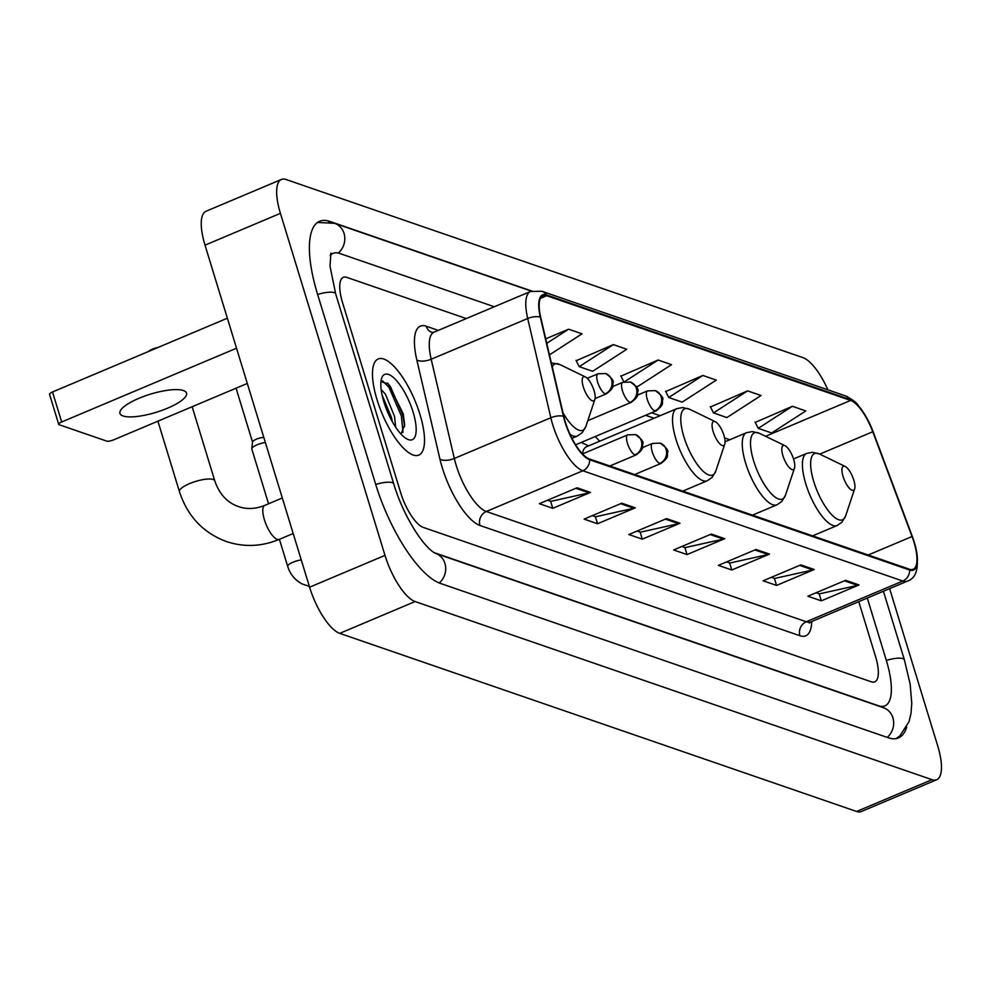 <?xml version="1.0" encoding="UTF-8"?>
<svg xmlns="http://www.w3.org/2000/svg" width="991" height="991" viewBox="0 0 991 991"><rect width="100%" height="100%" fill="white"/><g stroke="black" fill="none" stroke-linecap="round" stroke-linejoin="round"><path stroke-width="1.49" d="M599.58 441.243A57.627 19.523 67.1 0 0 595.219 436.548M419.973 414.436A52.189 17.677 67.1 0 0 378.203 358.953A52.189 17.677 67.1 0 0 377.014 399.633A52.189 17.677 67.1 0 0 418.784 455.117A52.189 17.677 67.1 0 0 419.973 414.436A52.189 17.677 67.1 0 0 378.203 358.953A52.189 17.677 67.1 0 0 377.014 399.633A52.189 17.677 67.1 0 0 418.784 455.117A52.189 17.677 67.1 0 0 419.973 414.436M913.95 542.151A34.796 11.781 -112.9 0 1 913.145 569.268A34.796 11.781 -112.9 0 1 909.404 569.218L589.422 458.957A34.796 11.781 -112.9 0 1 563.842 416.53L540.702 317.293A34.796 11.781 -112.9 0 1 542.981 295.665A34.796 11.781 -112.9 0 1 546.722 295.714L850.6 400.426A34.796 11.781 -112.9 0 1 872.786 431.742L912.03 536.515A34.796 11.781 -112.9 0 1 913.95 542.151M914.297 542.275A35.664 12.078 67.1 0 0 912.339 536.503L873.108 431.717A35.664 12.078 67.1 0 0 850.365 399.633L546.475 294.909A35.664 12.078 67.1 0 0 540.306 317.033L563.445 416.27A35.664 12.078 67.1 0 0 589.67 459.75L909.651 570.023A35.664 12.078 67.1 0 0 914.297 542.275M577.059 487.783L539.352 503.688L552.78 508.321L590.475 492.416L577.059 487.783M547.589 500.22L550.86 501.347L589.137 492.837A8.696 7.829 -71 0 0 590.475 492.416M550.624 501.26L552.78 508.321M621.803 503.205L584.108 519.111L597.536 523.744L635.231 507.838L621.803 503.205M592.345 515.642L595.616 516.769L633.881 508.259A8.696 7.829 -71 0 0 635.231 507.838M595.38 516.683L597.536 523.744M666.559 518.627L628.864 534.533L642.292 539.166L679.987 523.248L666.559 518.627M637.102 531.052L640.372 532.179L678.637 523.682A8.696 7.829 -71 0 0 679.987 523.248M640.124 532.105L642.292 539.166M845.571 580.317L807.876 596.223L821.304 600.843L858.999 584.938L845.571 580.317M816.113 592.742L819.384 593.869L857.649 585.371A8.696 7.829 -71 0 0 858.999 584.938M819.136 593.782L821.304 600.843M800.815 564.895L763.12 580.8L776.548 585.421L814.243 569.515L800.815 564.895M771.357 577.319L774.628 578.447L812.893 569.949A8.696 7.829 -71 0 0 814.243 569.515M774.392 578.372L776.548 585.421M756.071 549.472L718.364 565.378L731.792 569.998L769.487 554.093L756.071 549.472M726.601 561.897L729.872 563.024L768.149 554.526A8.696 7.829 -71 0 0 769.487 554.093M729.636 562.95L731.792 569.998M711.315 534.05L673.607 549.955L687.036 554.576L724.743 538.67L711.315 534.05M681.858 546.475L685.128 547.602L723.393 539.104A8.696 7.829 -71 0 0 724.743 538.67M684.88 547.528L687.036 554.576M400.686 492.787A32.616 11.05 67.1 0 0 423.281 527.423L871.262 681.783A32.616 11.05 67.1 0 0 874.768 681.833A32.616 11.05 67.1 0 0 875.511 656.414L858.776 601.648L875.511 656.414A32.616 11.05 67.1 0 1 874.768 681.833A32.616 11.05 67.1 0 1 871.262 681.783L423.281 527.423A32.616 11.05 67.1 0 1 400.686 492.787L342.589 302.775L400.686 492.787M466.315 318.569L346.85 277.393A32.616 11.05 67.1 0 0 343.344 277.344A32.616 11.05 67.1 0 0 342.589 302.775A32.616 11.05 67.1 0 1 343.344 277.344A32.616 11.05 67.1 0 1 346.85 277.393L466.315 318.569M549.46 354.865L582.027 333.818L568.611 329.198L545.719 338.848M702.867 375.453L668.739 397.502L682.167 402.135L716.295 380.086L702.867 375.453L665.717 391.556M747.623 390.875L713.495 412.925L726.911 417.558L761.038 395.508L747.623 390.875L710.473 406.979M792.366 406.298L758.239 428.347L771.667 432.968L805.794 410.931L792.366 406.298L755.229 422.401M613.355 344.62L579.227 366.658L592.655 371.291L626.783 349.241L613.355 344.62L576.217 360.712M635.912 386.193L637.411 386.713L671.539 364.663L658.111 360.03L620.961 376.134M623.896 381.919L620.787 375.787M658.111 360.03L624.466 381.77M668.739 397.502L665.543 391.21M713.495 412.925L710.299 406.632M758.239 428.347L755.043 422.055M579.227 366.658L576.031 360.365M568.611 329.198L546.759 343.307M434.095 552.619L878.596 705.79A58.704 19.882 67.1 0 0 884.913 705.877A58.704 19.882 67.1 0 0 886.251 660.117L867.286 598.056M494.323 306.752L339.504 253.399A58.704 19.882 67.1 0 0 333.199 253.312A58.704 19.882 67.1 0 0 330.214 255.653M827.894 389.835A43.493 14.729 67.1 0 0 802.983 357.64L286.089 179.52A43.493 14.729 67.1 0 0 281.419 179.458A43.493 14.729 67.1 0 0 280.416 213.35L384.991 555.381A43.493 14.729 67.1 0 0 415.118 601.549L932.011 779.669A43.493 14.729 67.1 0 0 936.693 779.731A43.493 14.729 67.1 0 0 937.684 745.839L889.621 588.629M281.419 179.458L206.017 211.269A43.493 14.729 67.1 0 0 205.026 245.161L309.588 587.192A43.493 14.729 67.1 0 0 339.727 633.36L856.62 811.48A43.493 14.729 67.1 0 0 861.29 811.542L936.693 779.731M531.758 291.02L329.73 221.389A93.501 31.675 67.1 0 0 319.672 221.253A93.501 31.675 67.1 0 0 317.529 294.141L375.626 484.153A93.501 31.675 67.1 0 0 440.413 583.426L888.382 737.787A93.501 31.675 67.1 0 0 898.441 737.936A93.501 31.675 67.1 0 0 906.691 727.159M843.068 476.436A13.044 4.422 67.1 0 0 849.374 488.253A13.044 4.422 67.1 0 0 854.638 488.873A13.044 4.422 67.1 0 0 853.808 480.127A13.044 4.422 67.1 0 0 845.174 466.451A13.044 4.422 67.1 0 0 843.068 476.436M782.915 455.699A13.044 4.422 67.1 0 0 789.232 467.529A13.044 4.422 67.1 0 0 794.485 468.148A13.044 4.422 67.1 0 0 793.655 459.403A13.044 4.422 67.1 0 0 785.021 445.715A13.044 4.422 67.1 0 0 782.915 455.699M713.198 431.68A13.044 4.422 67.1 0 0 719.503 443.497A13.044 4.422 67.1 0 0 724.755 444.117A13.044 4.422 67.1 0 0 723.938 435.383A13.044 4.422 67.1 0 0 715.291 421.695A13.044 4.422 67.1 0 0 713.198 431.68M682.762 491.115L707.252 480.784A39.145 13.255 67.1 0 1 675.924 439.162A39.145 13.255 67.1 0 1 676.828 408.651L586.474 446.78A39.145 13.255 67.1 0 0 582.448 453.866M148.687 351.409A7.606 2.081 -17 0 1 157.903 347.519M583.315 386.924A13.044 4.422 67.1 0 0 589.633 398.754A13.044 4.422 67.1 0 0 594.885 399.373A13.044 4.422 67.1 0 0 594.055 390.627A13.044 4.422 67.1 0 0 585.421 376.939A13.044 4.422 67.1 0 0 583.315 386.924M268.549 503.787L251.813 449.034A9.786 2.676 -17 0 1 251.788 448.712A9.786 2.676 -17 0 1 257.14 444.786A9.786 2.676 -17 0 1 265.353 442.506M252.581 442.246A7.061 1.932 -17 0 1 252.556 442.011A7.061 1.932 -17 0 1 256.421 439.174A7.061 1.932 -17 0 1 263.792 437.403M123.082 415.972A34.796 9.514 163 0 0 161.929 410.385A34.796 9.514 163 0 0 186.506 393.08A34.796 9.514 163 0 0 183.397 390.528A34.796 9.514 163 0 0 144.55 396.115A34.796 9.514 163 0 0 119.961 413.42A34.796 9.514 163 0 0 123.082 415.972M61.677 421.98A5.438 1.486 163 0 0 58.717 424.346L49.55 394.344A5.438 1.486 -17 0 1 52.511 391.978L61.677 421.98L236.527 348.213M227.36 318.21L52.511 391.978M58.717 424.346A5.438 1.486 163 0 0 59.212 424.743L106.644 441.094A5.438 1.486 163 0 0 113.593 439.868L247.304 383.455M381.151 389.5L385.499 394.294L394.542 416.455L395.669 427.208M382.068 394.951L391.544 417.719L392.263 421.633M413.086 412.058A35.441 12.003 67.1 0 0 395.929 379.937A35.441 12.003 67.1 0 0 381.659 378.252A35.441 12.003 67.1 0 0 383.901 402.012A35.441 12.003 67.1 0 0 407.363 439.186A35.441 12.003 67.1 0 0 413.086 412.058M401.082 434.169L404.65 424.705L403.238 413.792L388.249 383.765L380.953 381.708M382.563 380.878L388.955 387.295L401.355 415.935L402.99 432.349M387.506 383.083L390.454 386.663L402.854 415.303L404.563 426.601M383.145 399.373L390.219 417.756M811.728 621.506A54.356 18.42 -112.9 0 1 799.923 635.739L479.941 525.465A10.876 9.786 109 0 1 486.308 511.492L806.29 621.753A43.493 14.729 67.1 0 0 810.972 621.828L809.337 623.054L809.659 622.175M479.941 525.465A54.356 18.42 -112.9 0 1 442.283 467.752A54.356 18.42 -112.9 0 1 439.967 459.192L416.827 359.956A54.356 18.42 -112.9 0 1 426.229 326.225L438.307 330.387M456.182 465.324A43.493 14.729 67.1 0 0 486.308 511.492L582.819 470.775A43.493 14.729 -112.9 0 1 550.835 417.744L527.707 318.507A43.493 14.729 -112.9 0 1 530.544 291.465L434.033 332.183A43.493 14.729 67.1 0 0 431.196 359.238L454.324 458.461A43.493 14.729 67.1 0 0 456.182 465.324M873.158 431.865A10.876 1.226 159.5 0 0 873.145 431.791L865.428 415.551L860.498 408.156C856.546 404.477 859.383 403.411 845.707 395.966A10.876 9.786 109 0 1 850.365 399.633M546.475 294.909A10.876 9.786 -71 0 0 541.829 291.255L530.544 291.465M540.306 317.033A10.876 4.633 166.9 0 0 527.707 318.507L431.196 359.238A10.876 4.633 -13.1 0 1 416.827 359.956M909.651 570.023A10.876 9.786 -71 0 1 902.801 581.036A43.493 14.729 -112.9 0 0 907.483 581.098C917.666 577.617 919.982 564.746 914.396 542.486L873.145 431.791A10.876 1.226 159.5 0 0 873.108 431.717M563.445 416.27A10.876 4.633 166.9 0 0 550.835 417.744L454.324 458.461A10.876 4.633 -13.1 0 1 439.967 459.192M589.67 459.75A10.876 9.786 109 0 1 582.819 470.775L902.801 581.036L806.29 621.753A10.876 9.786 109 0 0 799.923 635.739M434.033 332.183L432.014 332.493A10.876 9.786 109 0 1 426.229 326.225M546.722 295.714L540.405 298.378M912.03 536.515L868.19 555.01M872.786 431.742L819.73 454.126M850.6 400.426L765.585 436.3M729.847 439.731L724.594 437.923M660.117 415.7L651.582 412.764M710.151 534.545L723.393 539.104M754.894 549.968L768.149 554.526M799.65 565.39L812.893 569.949M844.406 580.813L857.649 585.371M665.395 519.123L678.637 523.682M620.639 503.701L633.881 508.259M575.882 488.278L589.137 492.837M439.248 582.993A17.392 15.658 -71 0 0 444.947 563.445A17.392 15.658 -71 0 0 435.532 553.362C423.244 547.627 402.705 514.403 393.761 483.918L335.676 293.906L330.015 266.207L330.895 253.015M375.725 484.463A17.392 4.757 -17 0 1 392.213 482.642A17.392 4.757 -17 0 1 393.761 483.918M317.628 294.451A17.392 4.757 -17 0 1 334.116 292.63A17.392 4.757 -17 0 1 335.676 293.906M317.566 222.43L334.624 223.334A17.392 15.658 109 0 1 344.038 233.418A17.392 15.658 109 0 1 338.278 253.039M896.124 738.617L899.902 735.867L909.02 721.683L910.964 713.656L911.77 703.337L910.159 684.162L904.399 659.882A17.392 4.757 163 0 0 902.838 658.606A17.392 4.757 163 0 0 886.35 660.427M887.205 737.391A17.392 15.658 -71 0 0 892.916 717.818A17.392 15.658 -71 0 0 883.501 707.735L435.532 553.362M339.727 633.36L415.118 601.549M309.588 587.192L384.991 555.381M205.026 245.161L280.416 213.35M856.62 811.48L932.011 779.669M328.616 221.86L329.73 221.389M793.518 458.969L806.699 453.407L812.509 452.292L819.582 454.051A35.961 12.177 67.1 0 0 813.772 481.564A35.961 12.177 67.1 0 0 831.176 514.156A35.961 12.177 67.1 0 0 845.657 515.865L854.638 488.873M806.699 453.407A39.145 13.255 67.1 0 0 805.807 483.918A39.145 13.255 67.1 0 0 837.122 525.527L841.991 522.146L845.657 515.865M725.065 441.751L746.545 432.683L752.367 431.568L759.428 433.327A35.961 12.177 67.1 0 0 753.631 460.827A35.961 12.177 67.1 0 0 771.023 493.419A35.961 12.177 67.1 0 0 785.504 495.141L794.485 468.148M746.545 432.683A39.145 13.255 67.1 0 0 745.653 463.193A39.145 13.255 67.1 0 0 776.981 504.803L781.837 501.421L785.504 495.141M676.828 408.651L682.638 407.536L689.699 409.295A35.961 12.177 67.1 0 0 683.901 436.808A35.961 12.177 67.1 0 0 701.306 469.4A35.961 12.177 67.1 0 0 715.787 471.109L724.755 444.117M293.175 533.517L279.202 539.414A18.482 6.256 -112.9 0 1 277.207 539.389A18.482 6.256 -112.9 0 1 264.399 519.767A18.482 6.256 -112.9 0 1 264.832 505.36C255.641 509.064 246.846 509.473 238.435 506.587C227.174 502.623 219.284 494.038 214.787 480.833L192.143 406.731M279.202 539.414C261.599 546.648 243.997 547.354 226.394 541.532C203.13 532.836 187.472 516.2 179.445 491.647A18.482 5.054 -17 0 1 192.502 482.456A18.482 5.054 -17 0 1 213.139 479.483A18.482 5.054 -17 0 1 214.787 480.833M562.95 412.727A35.961 12.177 67.1 0 0 585.916 426.353L594.885 399.373M570.011 434.318A39.145 13.255 67.1 0 0 577.381 436.028L582.237 432.646L585.916 426.353M551.318 362.83L559.828 364.539A35.961 12.177 67.1 0 0 552.235 366.757M659.771 463.429A10.876 3.679 67.1 0 0 660.947 463.441C670.102 456.64 666.708 455.179 667.55 452.577C668.851 450.732 666.423 447.598 660.254 443.15A10.876 9.786 109 0 1 666.138 449.456A10.876 9.786 -71 0 1 659.771 463.429A10.876 3.679 67.1 0 1 652.239 451.884A10.876 3.679 67.1 0 1 652.487 443.411L660.254 443.15M634.983 454.881A10.876 3.679 67.1 0 0 636.148 454.906C645.314 448.093 641.92 446.631 642.763 444.03C644.063 442.197 641.635 439.05 635.466 434.603A10.876 9.786 109 0 1 641.35 440.908A10.876 9.786 -71 0 1 634.983 454.881A10.876 3.679 67.1 0 1 627.452 443.349A10.876 3.679 67.1 0 1 627.699 434.863L635.466 434.603M279.412 539.327L287.712 566.443A9.786 2.676 -17 0 1 291.788 562.764A9.786 2.676 -17 0 1 301.252 559.915M654.803 410.893A10.876 3.679 67.1 0 0 655.968 410.918C665.134 404.105 661.74 402.643 662.583 400.042C663.883 398.209 661.455 395.062 655.286 390.615A10.876 9.786 109 0 1 661.17 396.92A10.876 9.786 -71 0 1 654.803 410.893A10.876 3.679 67.1 0 1 647.272 399.348A10.876 3.679 67.1 0 1 647.519 390.875L655.286 390.615M630.016 402.358A10.876 3.679 67.1 0 0 631.18 402.371C640.335 395.57 636.953 394.108 637.795 391.495C639.096 389.661 636.656 386.515 630.499 382.068A10.876 9.786 109 0 1 636.383 388.373A10.876 9.786 -71 0 1 630.016 402.358A10.876 3.679 67.1 0 1 622.472 390.813A10.876 3.679 67.1 0 1 622.72 382.34L630.499 382.068M605.216 393.811A10.876 3.679 67.1 0 0 606.381 393.823C615.547 387.023 612.153 385.561 612.995 382.947C614.296 381.114 611.868 377.98 605.699 373.533A10.876 9.786 109 0 1 611.583 379.838A10.876 9.786 -71 0 1 605.216 393.811A10.876 3.679 67.1 0 1 597.684 382.266A10.876 3.679 67.1 0 1 597.932 373.793L605.699 373.533M845.707 395.966L541.829 291.255M907.483 581.098L810.972 621.828M654.122 418.239L645.587 415.291M883.415 591.255L904.399 659.882M334.624 223.334L531.399 291.143M330.449 254.476L333.199 253.312M812.632 535.871L837.122 525.527M845.174 466.451L819.582 454.051M752.479 515.147L776.981 504.803M785.021 445.715L759.428 433.327M707.252 480.784L712.108 477.389L715.787 471.109M588.654 445.863L581.197 442.469M715.291 421.695L689.699 409.295M179.445 491.647L157.903 421.175M571.943 438.319L577.381 436.028M585.421 376.939L559.828 364.539M282.311 497.978L264.832 505.36M634.649 474.54L660.947 463.441M642.441 447.647L652.487 443.411M287.712 566.443C290.14 574.21 294.909 580.02 301.995 583.885L309.365 586.437M609.861 465.993L636.148 454.906M236.056 388.199L252.544 442.135M582.51 453.928L627.699 434.863M252.556 442.011L251.788 448.712M575.622 444.81L655.968 410.918M637.461 395.124L647.519 390.875M587.799 420.667L631.18 402.371M612.673 386.577L622.72 382.34M595.071 398.593L606.381 393.823M587.254 378.302L597.932 373.793"/></g></svg>
